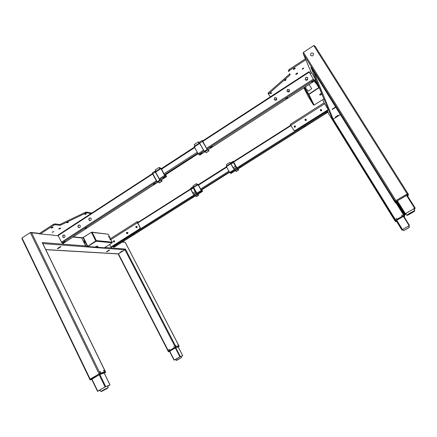 <?xml version="1.0" encoding="UTF-8"?>
<svg xmlns="http://www.w3.org/2000/svg" width="437" height="437" viewBox="0 0 437 437"><rect width="100%" height="100%" fill="white"/><g stroke="black" fill="none" stroke-linecap="round" stroke-linejoin="round"><path stroke-width="0.66" d="M90.148 379.977L91.781 379.436M90.022 379.169L90.295 379.748L100.237 374.165L100.002 373.411L99.188 373.815L89.825 379.354M105.448 372.417L105.667 372.144M105.399 371.576L100.002 373.411M91.721 379.311L99.21 374.799L104.487 372.821M104.268 373.105L105.607 372.269L100.237 374.165L90.415 379.84M60.426 228.048L58.837 228.775M59.153 228.513L58.738 229.037L60.279 228.655L60.699 228.136L59.153 228.513M52.79 227.082L51.14 227.83M51.462 227.562L51.042 228.092L52.642 227.704L53.063 227.174L51.462 227.562M67.189 222.384L66.85 222.799L68.046 222.509L68.38 222.094L67.189 222.384M52.56 231.949L52.238 232.347L53.773 231.648L52.56 231.949M85.16 214.054L84.811 214.485L85.963 214.201L86.313 213.769L85.16 214.054M53.008 235.079L45.901 234.527M39.554 233.877L39.002 233.522M91.857 213.054L86.46 212.038L86.865 212.83L91.016 213.6M62.584 243.322L63.239 242.896M62.453 243.054L62.759 242.857M86.865 212.83L85.767 213.098L85.362 212.306L86.46 212.038M85.362 212.306L60.481 224.192L60.885 225L85.767 213.098M60.885 225L59.738 225.29L59.334 224.487L60.481 224.192M59.334 224.487L54.882 223.881L55.286 224.694L59.738 225.29M55.286 224.694L53.702 225.219L53.298 224.4L54.882 223.881M40.379 233.964L53.702 225.219M53.298 224.4L39.385 233.538M168.687 351.67L175.636 347.546L178.957 346.47M175.871 347.612L169.534 351.321M178.165 346.88L175.893 347.601M175.712 347.617L168.606 351.599L168.387 351.173L175.417 347.12L178.952 345.798L179.165 346.213L175.636 347.546L175.417 347.12M179.175 346.235L178.984 345.793M138.698 221.876L137.18 221.679L137.409 222.744L140.266 227.611L139.916 228.944L139.594 228.895L139.944 227.557M111.047 247.2L139.916 228.944M110.949 247.009L139.594 228.895M140.266 227.611L137.731 222.804L137.972 222.34M85.095 241.836L84.794 241.41M84.101 240.918L84.041 241.819C84.57 242.672 84.986 242.961 85.291 242.688L85.395 241.699L84.986 241.148L84.8 241.535L85.395 241.699M85.281 241.978L84.86 241.142L85.281 241.978M108.687 236.963L109.31 237.477L108.611 236.51L108.687 236.963M109.922 239.367L110.545 239.88L109.845 238.908L109.922 239.367M109.856 238.018L112.276 242.158L112.233 242.797L104.35 247.79L96.91 247.216L97.888 246.255L96.883 247.156M86.286 246.43L85.86 245.752L86.286 246.43L95.151 247.08L96.905 246.173L97.975 246.435M85.696 245.862L81.768 238.072L81.845 237.542M85.86 245.752L81.768 238.072M87.739 246.512L96.145 241.24L96.32 240.579L87.804 246.271L86.45 246.321M87.455 246.402L85.423 242.371M84.734 241.006L82.997 237.559L91.47 232.287L83.194 237.499M81.938 237.963L81.981 237.455L82.997 237.559M87.695 246.419L96.014 241.224M96.85 247.156L95.332 247.042M91.366 232.276L91.535 232.599L92.152 232.386L91.426 232.2M83.543 237.826L83.117 237.783L83.352 237.515M107.912 234.177L92.152 232.386L96.32 240.579L112.276 242.158M110.015 237.761L108.289 234.396M104.132 247.774L104.519 247.719M105.415 247.79L105.355 247.156M83.347 237.438L87.804 246.271M168.829 349.824L169.114 349.261L169.447 349.463L169.168 350.026L168.829 349.824M106.934 251.75L109.545 250.101L109.103 250.068L106.486 251.723L109.234 250.079M57.635 248.407L60.617 246.659M60.372 246.643L57.373 248.577L57.979 248.62L60.978 246.681L60.372 246.643M119.946 252.581L122.152 250.985M45.77 249.674L118.187 253.924L124.971 249.795L125.403 249.057L175.996 346.831M42.526 243.24L105.284 371.565M173.489 347.131L174.112 346.776L173.489 347.131M122.163 242.136L125.042 242.213M100.051 373.395L31.601 232.828L30.3 232.528L22.041 237.979L21.926 238.64L89.803 379.305M38.461 233.249L39.161 233.839L46 234.467M62.338 242.825L62.868 243.895L63.409 243.939L62.977 243.065M109.632 244.441L111.32 247.73L111.714 247.763L111.331 247.02M104.148 370.636C103.706 370.112 103.547 370.166 103.678 370.8C104.115 371.33 104.274 371.275 104.148 370.636M100.581 371.871C100.133 371.335 99.969 371.39 100.1 372.034C100.548 372.57 100.707 372.515 100.581 371.871M177.875 345.186L177.837 344.869L177.892 345.181M53.096 235.264L58.29 235.794M100.543 371.882L100.106 371.592L100.133 372.024L100.576 372.313L100.543 371.882M100.16 390.279L97.762 391.186L105.104 386.953L110.031 384.904L107.644 386.303M107.633 386.27L109.567 385.155L105.344 386.854L98.008 391.088L100.128 390.225M176.138 345.782L175.86 345.547L176.138 345.782M181.164 356.554L182.715 355.652L179.907 356.832L174.292 360.044L175.789 359.487M175.767 359.449L180.044 356.778L182.376 355.838L181.153 356.537M104.11 370.652L103.678 370.363L104.143 371.079L104.11 370.652L103.711 370.789L104.11 370.652M173.533 347.104L174.063 346.798L173.533 347.104M168.873 349.797L169.403 349.491L168.873 349.797M404.061 216.73L404.509 216.424M404.646 215.621L404.471 216.462L404.613 215.66L404.247 215.834L395.534 220.893L404.192 215.736L403.919 215.294L395.572 220.106L395.114 220.417L395.529 221.619L395.387 220.854L395.846 220.548L395.572 220.106M404.247 215.834L404.646 215.512L404.372 215.07L403.919 215.294M396.184 220.559L403.526 216.304L403.979 216.086L403.914 216.495M396.381 221.1L396.146 220.598M395.9 220.647L395.529 221.619L396.408 221.138M328.242 109.605L295.161 130.521L293.784 130.275L290.25 124.348L324.079 102.842M305.223 120.077L305.223 120.077C304.889 119.438 305.092 119.154 305.818 119.23C306.146 119.864 305.944 120.142 305.217 120.071M328.362 109.802L295.297 130.707L293.817 130.313M327.635 111.113L327.351 111.293M408.278 194.203L407.732 194.481L408.377 194.236L407.699 196.197M395.114 202.511L395.108 201.096L395.747 200.649L407.35 193.875L407.978 193.58L408.377 194.236L395.693 201.752L408.311 194.389M396.922 202.478L395.682 203.145L395.108 202.506L395.704 203.15M396.791 202.271L396.517 202.539L396.872 202.402M407.333 195.607L407.426 195.028L406.798 195.317L397.184 200.927L396.545 201.375L396.517 202.539M395.693 201.752L395.682 203.145L395.693 201.752L396.201 201.391M407.978 193.58L408.36 194.186M294.483 68.199L293.648 68.756M295.002 68.057L293.293 69.199M294.456 69.183L295.27 68.128L294.074 68.423L293.265 69.478L294.456 69.183M297.46 73.006L295.794 74.115M296.92 74.104L297.717 73.088L296.559 73.383L295.762 74.399L296.92 74.104M296.854 73.208L296.226 73.629M303.081 68.904L303.715 68.096L302.814 68.325L302.18 69.133L303.081 68.904M285.547 80.364L286.148 79.594L285.23 79.824L284.624 80.594L285.547 80.364M271.071 93.485L271.645 92.753L270.727 92.988L270.153 93.715L271.071 93.485M307.38 63.376L309.145 67.648M315.64 79.348L314.165 80.304M315.809 79.621L314.29 80.605M288.802 91.917L289.097 91.732M270.366 96.834L268.039 93.463L268.465 92.72L268.957 93.54L268.531 94.283L268.039 93.463M289.66 70.362L288.759 71.515L288.24 70.668L289.141 69.51L289.66 70.362L305.84 59.743M288.24 70.668L288.759 71.515M290.288 74.366L289.807 75.18L289.299 74.345L289.775 73.531M268.957 93.54L289.807 75.18M289.299 74.345L268.465 92.72M310.854 71.564L309.429 72.487M305.419 58.82L289.141 69.51M315.208 81.025L316.514 83.205L315.143 81.069L314.848 82.009L315.498 83.096L314.848 82.009M314.678 80.353L315.219 81.014M315.148 82.446L314.919 82.09M310.592 55.362C310.478 53.057 311.417 52.435 313.422 53.505C313.537 55.816 312.592 56.433 310.592 55.362M304.928 89.192L304.452 88.367L304.928 89.192M305.387 88.793L304.928 88.066L304.491 88.345M306.605 91.917L306.135 91.098L306.605 91.917M306.927 92.294L307.348 92.021L306.878 91.202L306.61 90.792L306.173 91.071M316.47 83.238L319.059 87.405L308.751 94.146L306.157 89.935L306.921 89.443L308.276 91.169L311.679 88.7L309.068 84.478L311.707 88.76M305.343 86.887L306.233 88.34L305.468 88.831L306.261 90.142L305.758 90.404L308.134 94.255L308.888 94.403L319.19 87.668L308.844 94.316M305.468 88.831L306.261 90.142M306.195 88.269L305.037 89.23L305.785 90.454M314.099 105.055L323.872 98.926L321.922 94.234L320.026 95.195L319.687 94.408L321.424 93.043L319.19 87.668M321.916 94.223L321.463 94.135L320.37 95.102M323.741 99.013L324.309 99.461M323.822 98.959L324.128 99.576M324.32 99.45L323.833 98.822M319.321 87.444L323.79 98.724M320.25 94.911L319.955 95.031M314.148 105.126L313.4 104.913L308.134 94.255M308.238 96.517L303.89 87.826L308.216 96.468M314.509 80.468L314.853 81.277M305.037 89.23L304.092 87.695M318.83 87.673L316.098 83.281M314.946 81.424L314.394 80.539M305.43 88.766L304.578 87.384M318.775 86.717L314.809 80.271M318.983 86.581L315.022 80.135M401.592 215.436L402.33 215.009L401.592 215.436M402.384 215.299L401.532 215.206M335.299 117.154L338.205 115.248M335.37 117.335L338.243 115.231L335.37 117.335M332.213 109.255L335.261 107.234M332.289 109.452L335.398 107.486L335.299 107.212L332.18 109.179L332.289 109.452M340.357 114.603L333.152 119.126L332.388 119.104L395.124 220.401M396.791 218.205L396.059 218.631L396.791 218.205M310.931 67.385L395.108 202.429L310.898 67.336M307.369 63.387L305.255 58.487M305.337 58.684L303.202 53.669L303.42 52.364L313.75 45.552L314.935 45.961L407.923 193.58M328.853 114.084L395.114 221.1L328.826 114.03M327.652 111.151L327.351 110.441M328.329 109.824L324.112 102.924M315.76 79.654L310.827 71.499L309.38 68.09M394.387 201.124C394.005 200.468 394.005 200.43 394.387 200.998C394.769 201.654 394.769 201.697 394.387 201.124M394.376 200.179C393.988 199.512 393.988 199.469 394.376 200.048C394.764 200.714 394.764 200.758 394.376 200.179L394.13 199.704L394.376 200.168M402.925 229.725L402.029 230.217L402.488 229.496L409.524 225.497L408.797 226.366M409.524 225.497L403.722 216.195L409.524 225.497M402.029 230.217L396.146 220.712L402.029 230.217M408.786 225.918L408.983 226.235L409.152 225.71L402.482 229.523L402.395 230.004L402.914 229.709M394.387 201.009L394.633 201.468L394.387 201.009M414.15 209.481L414.822 209.05L415.15 208.034L414.647 208.274L404.837 213.988L404.678 214.906L406 214.185M415.15 208.034L407.055 195.17L415.15 208.028M405.978 214.152L405.181 214.611L405.35 213.693L414.631 208.334L414.134 209.449M413.932 208.739L414.314 209.345M402.275 215.042L401.647 215.408L402.275 215.042M396.736 218.238L396.113 218.598L396.736 218.238M62.77 236.936L63.48 237.559C64.725 237.559 65.206 236.887 64.911 235.543L64.206 234.92C62.955 234.915 62.475 235.587 62.77 236.936M64.119 234.898C63.065 235.144 62.693 235.833 63.01 236.958L63.813 237.602M88.924 219.958L89.58 220.554C90.896 220.619 91.409 219.942 91.115 218.538L90.47 217.943C89.148 217.872 88.635 218.544 88.924 219.958M90.372 217.91C89.235 218.107 88.831 218.8 89.153 219.997L89.907 220.625M78.032 227.027L78.715 227.633C79.998 227.672 80.495 227 80.206 225.618L79.534 225.011C78.239 224.973 77.742 225.639 78.032 227.027M79.436 224.984C78.338 225.202 77.944 225.891 78.267 227.06L79.042 227.693M161.346 168.633L164.836 175.466L166.278 176.198L165.563 174.805M161.624 168.453L160.827 168.152L160.969 168.622L164.662 175.395L165.252 176.1L166.552 176.586L165.661 174.745M58.236 234.986L58.159 235.532L61.464 242.185L62.12 242.803L63.971 242.841M85.106 228.431L86.799 227.622M63.906 241.912L65.244 241.568M153.283 184.37L153.868 183.649L155.37 183.272M164.372 177.772C162.837 178.46 162.548 178.34 163.493 177.422L164.984 177.051M64.097 241.951L64.933 241.727L64.097 241.951M63.917 241.934C65.157 241.366 65.474 241.399 64.884 242.016C63.644 242.579 63.327 242.551 63.917 241.934M85.674 227.999L86.488 227.781L85.674 227.999M85.505 227.972C86.739 227.415 87.039 227.453 86.411 228.098C85.177 228.66 84.876 228.617 85.505 227.972M163.646 177.498L163.23 177.996L164.241 177.739L164.651 177.236L163.646 177.498M164.383 177.793C162.848 178.476 162.559 178.362 163.504 177.444C165.039 176.756 165.328 176.876 164.383 177.793M154.021 183.72L153.622 184.206L155.042 183.458L154.021 183.72M153.879 183.666C155.414 182.983 155.714 183.092 154.785 183.993C153.256 184.682 152.95 184.572 153.879 183.666M198.278 184.676L201.331 190.472L202.353 191.024L201.757 189.871M114.09 241.541L114.123 241.235M198.513 184.523L197.879 184.277L198.021 184.693L201.206 190.423L202.588 191.351L201.828 189.827M133.853 234.565C132.837 235.04 132.619 235.013 133.203 234.478C134.225 233.997 134.443 234.03 133.853 234.565C132.826 235.024 132.608 234.997 133.198 234.461L134.225 234.156M114.204 246.621L115.603 245.927M191.379 197.901L193.116 196.945M199.589 192.717L201.331 191.75M112.456 246.304L113.057 246.992L114.374 247.031M114.691 246.266L115.346 246.064L114.691 246.266M114.565 246.255C115.587 245.774 115.816 245.791 115.253 246.31C114.232 246.79 114.002 246.774 114.565 246.255M133.323 234.494L133.968 234.298L133.323 234.494M200.255 192.16L199.873 192.57L200.676 192.324L201.058 191.914L200.255 192.16M200.78 192.367C199.512 192.952 199.305 192.87 200.157 192.116C201.424 191.532 201.632 191.614 200.78 192.367M192.034 197.349L191.657 197.753L192.471 197.508L192.843 197.103L192.034 197.349M191.93 197.316C193.198 196.726 193.411 196.803 192.575 197.546C191.308 198.13 191.095 198.054 191.93 197.316M303.879 126.894L305.316 126.009M325.467 113.287L326.909 112.347M327.783 112.271L326.98 110.676M230.916 173.44L229.682 172.424L226.235 166.257L230.791 163.389L226.235 166.257M239.798 167.344L240.416 166.661L241.546 166.328M231.326 172.691L231.932 172.02L233.074 171.686M320.938 110.49L321.299 110.31M326.253 112.959L326.647 112.538L326.253 112.959M326.286 113.041C325.292 113.489 325.232 113.347 326.1 112.62C327.094 112.172 327.155 112.309 326.286 113.041M304.682 126.583L304.157 126.746L304.682 126.583M304.726 126.659C303.726 127.107 303.649 126.981 304.485 126.277C305.479 125.823 305.561 125.949 304.726 126.659M232.38 172.304L232.795 171.856L231.61 172.539L232.38 172.304M231.938 172.036C233.2 171.457 233.374 171.566 232.468 172.353C231.206 172.932 231.031 172.828 231.938 172.036M240.847 166.956L241.273 166.497L240.082 167.191L240.847 166.956M240.929 167.01C239.667 167.59 239.503 167.48 240.426 166.677C241.683 166.098 241.852 166.213 240.929 167.01M307.222 79.987L307.823 78.032C307.309 77.256 306.605 77.092 305.714 77.546L305.119 79.518C305.638 80.282 306.337 80.441 307.222 79.987M307.877 78.157C307.358 77.404 306.659 77.251 305.785 77.704L305.141 79.55M288.972 91.825L289.512 89.793L287.486 89.388L286.945 91.431L288.972 91.825M289.556 89.869L287.573 89.536L286.994 91.502M276.233 100.084L276.736 97.997L274.769 97.653L274.272 99.745L276.233 100.084M276.768 98.046L274.862 97.79L274.338 99.838M307.752 79.436L306.637 79.387L306.173 80.239M289.567 91.136L288.529 91.131L288.081 92.081M276.867 99.297L275.894 99.33L275.463 100.33M314.427 80.976L308.937 71.766M199.78 155.069L198.092 153.758L194.159 146.493M285.94 98.729L286.612 97.899L287.639 97.631M311.636 82.134L312.357 81.249L313.351 80.992M210.104 147.684L210.792 146.837L212.196 146.482M200.135 154.119L200.802 153.294L202.222 152.939M307.708 79.501L306.708 79.534L306.25 80.244M289.529 91.207L288.611 91.273L288.158 92.081M276.834 99.368L275.987 99.461L275.539 100.324M312.586 81.763L313.039 81.216L312.417 81.386L311.963 81.932L312.586 81.763M312.635 81.877C311.434 82.391 311.346 82.189 312.368 81.271C313.569 80.752 313.657 80.954 312.635 81.877M286.901 98.363L287.327 97.85L286.688 98.019L286.268 98.533L286.901 98.363M286.967 98.467C285.765 98.986 285.651 98.806 286.623 97.915C287.83 97.396 287.945 97.577 286.967 98.467M201.435 153.693L201.894 153.136L200.474 153.944L201.435 153.693M200.812 153.316C202.336 152.639 202.588 152.792 201.555 153.764C200.031 154.441 199.785 154.288 200.812 153.316M211.399 147.253L211.869 146.685L210.913 146.93L210.448 147.504L211.399 147.253M211.513 147.329C209.989 148.006 209.755 147.848 210.803 146.854C212.327 146.182 212.562 146.34 211.513 147.329M181.36 163.968C182.005 163.684 182.12 163.738 181.705 164.137C181.06 164.421 180.951 164.367 181.36 163.968M113.784 241.743L113.363 240.929L113.757 241.759M114.084 240.803L114.565 241.158L114.45 241.765M114.204 240.825L114.685 241.109L114.079 241.961M113.839 240.782L114.281 241.066L113.713 241.934M114.281 241.066L114.21 241.737M113.959 240.798L114.439 241.082L113.882 241.951M114.521 241.087L113.953 241.956M113.686 240.874L114.079 241.109L113.587 241.808M113.412 240.902L114.199 241.055C114.254 241.836 113.964 242.06 113.32 241.727M113.8 241.94L114.166 241.869L113.926 240.787L114.155 241.869L113.795 241.94M136.36 226.503C136.825 226.956 136.748 227.262 136.12 227.426C135.656 226.972 135.732 226.661 136.36 226.503M136.131 227.491C136.841 227.306 136.928 226.956 136.399 226.442C135.694 226.628 135.601 226.978 136.131 227.491M137.163 226.918L137.098 227.311M136.601 226.442L137.289 227.191L136.601 227.611M136.808 226.606L137.01 227.136L136.661 227.486M136.721 226.448L137.136 227.164L136.41 227.573M136.808 226.475L136.819 226.475C137.338 227.022 137.24 227.398 136.524 227.606M135.912 226.595C136.481 226.251 136.792 226.421 136.841 227.114L135.809 227.207M136.453 226.404L136.912 227.131L136.257 227.562M126.375 233.003C126.61 232.358 126.899 232.315 127.249 232.883C127.014 233.527 126.719 233.566 126.375 233.003M127.358 232.435C128.03 232.768 128.041 233.156 127.407 233.593L126.845 233.533M127.691 232.746L127.604 233.369M127.451 232.451L127.823 232.932L127.462 232.451C128.107 232.806 128.112 233.194 127.484 233.604L127.309 233.598M127.091 232.391C127.719 232.757 127.724 233.139 127.096 233.555L126.921 233.544M127.533 232.724L127.446 233.347M127.205 232.413C127.872 232.752 127.888 233.134 127.254 233.577M126.899 232.473L126.768 233.418M126.943 233.533C126.222 233.243 126.184 232.855 126.834 232.375C127.56 232.664 127.593 233.052 126.943 233.533M127.009 232.38C127.642 232.746 127.648 233.129 127.02 233.544M127.812 232.932L127.156 233.577L127.823 232.932M320.632 109.485C321.375 109.403 321.55 109.682 321.151 110.326C320.403 110.408 320.234 110.124 320.632 109.485M321.627 109.971C321.654 110.856 321.288 111.085 320.529 110.648L320.479 110.539M321.523 109.747C321.528 110.621 321.157 110.84 320.414 110.397L320.37 110.315M320.458 110.501L321.304 110.632L321.572 109.845C321.572 110.719 321.2 110.938 320.458 110.501M321.594 109.895C321.594 110.769 321.222 110.987 320.485 110.55L320.441 110.468M321.375 109.714C321.403 110.435 321.102 110.621 320.479 110.266L320.441 110.179M320.392 110.348C320.343 109.458 320.709 109.228 321.479 109.66C321.528 110.556 321.162 110.785 320.392 110.348M321.55 109.802L321.299 110.621L320.419 110.419M295.259 126.566C294.762 127.129 294.44 127.058 294.281 126.359C294.778 125.796 295.101 125.867 295.259 126.566M294.232 126.359C294.407 127.151 294.773 127.233 295.33 126.599C295.155 125.801 294.789 125.725 294.232 126.359M295.45 126.561L294.636 127.145M295.412 126.304L294.828 127.375L294.412 127.025M294.964 125.905C295.625 126.473 295.516 126.872 294.636 127.112C293.981 126.544 294.09 126.14 294.964 125.905M295.33 126.162L294.669 127.156L294.303 126.899M294.374 126.992L295.527 126.823L295.39 126.255L295.521 126.812L294.369 126.987M306.244 119.623L306.211 120.312L305.146 120.279M306.228 119.601C306.353 120.333 306.047 120.617 305.316 120.454C306.042 120.612 306.348 120.328 306.222 119.596L306.239 119.618M306.266 119.667L306.239 120.361L305.184 120.339M306.129 119.438L306.102 120.126L305.048 120.109M306.168 119.503L306.157 120.219L305.092 120.175M305.966 119.388L305.944 119.951L305.086 119.94M306.047 120.033C305.234 120.475 304.9 120.251 305.042 119.361C305.851 118.919 306.19 119.143 306.047 120.033M306.102 119.388L306.075 120.082L305.015 120.06M306.118 119.41L306.118 119.416C306.239 120.148 305.938 120.432 305.206 120.268L305.037 120.093M161.482 179.897L162.023 180.891M155.965 171.315L155.321 171.113L155.463 171.981L160.04 180.443L155.321 172.025L155.272 171.069L152.36 172.872L157.336 182.191L160.013 180.459L157.336 182.191M160.221 179.907L160.089 180.306M157.298 182.202L152.344 173.019M159.341 182.95L158.178 181.934M161.357 179.94L158.128 181.907M160.073 180.279L160.242 179.754L159.33 178.886L155.616 172.047L155.665 171.512M191.291 190.242L191.45 190.548M190.98 189.461L193.711 194.345L192.783 193.296L191.018 189.713M190.909 189.5L193.334 188.008L196.06 192.75L193.711 194.345L194.175 195.039L193.586 194.312M196.06 192.75L195.137 191.761L193.323 187.981M196.65 193.476L197.125 194.339L196.535 193.515L194.225 194.973L194.935 196.126M196.655 195.049L195.547 195.82L196.311 196.606L198.606 195.159L197.83 194.35L197.3 194.634M197.841 194.367L114.275 247.091M195.896 192.537L192.963 186.741L195.852 192.04C196.137 192.804 195.962 192.717 195.334 191.777L193.373 187.992L190.876 189.385M190.729 188.172L191.067 189.259M198.633 195.011L198.218 194.11M197.125 194.339L197.366 194.044L193.454 187.085M198.136 194.159L198.66 195.039M197.322 194.558L197.366 194.044M197.011 194.378L194.705 195.836L194.968 196.12L193.618 194.35M191.417 190.543L193.427 194.104M191.007 189.297L190.652 188.32M196.388 196.661L195.634 195.907M202.817 140.812L202.298 140.517L202.544 141.331L207.362 149.711L202.533 140.878M208.935 150.618L208.351 149.585M207.362 149.711L202.407 141.375L202.265 140.479L199.272 142.315L199.616 143.194L204.521 151.694L207.307 149.886L204.521 151.694L204.139 151.404L199.283 142.451M204.5 151.699L199.551 143.276L199.321 142.282M208.274 149.623L205.051 151.601M206.16 152.726L205.024 151.573L206.138 152.6M236.149 167L233.566 162.466L236.313 167.404L235.472 166.224L233.025 167.813L231.047 164.017L233.85 168.922M235.472 166.224L233.429 162.509M236.351 167.262L237.406 168.895L236.799 168.065L234.418 169.567L234.855 170.506L233.833 168.917M236.909 168.027L236.313 167.404L233.817 168.906L233.03 167.819L233.817 168.906M233.904 163.165L234.101 163.498M233.702 162.662L233.2 161.297L236.078 166.584C236.417 167.327 236.275 167.218 235.652 166.251L233.937 163.028M231.053 163.864L230.649 162.837M230.916 173.462L235.532 170.545L236.248 171.408L238.613 169.917L237.914 169.064L235.543 170.561M235.532 170.545L235.854 170.299M235.548 166.366L236.056 167.125M230.698 162.766L231.129 163.82M238.613 169.917L238.187 168.873L238.613 169.917M237.581 169.114L233.478 161.657M238.132 168.906L238.668 169.796M237.537 168.666L237.537 169.239L237.395 168.868M230.807 163.241L231.097 163.837M234.39 169.589L234.669 170.015M236.133 171.397L235.647 170.681M156.058 171.255L159.904 168.748M159.68 168.655L159.03 167.458L155.179 169.971L155.829 171.162M159.03 167.458L160.74 168.207M193.793 186.872L197.082 184.78M196.918 184.709L196.355 183.698L193.067 185.791L193.624 186.801M196.355 183.698L197.693 184.392M227.098 165.71L230.474 163.569M230.332 163.476L229.753 162.46L226.377 164.607L226.956 165.623M229.753 162.46L230.638 163.039M195.115 145.827L199.086 143.243M198.89 143.118L198.218 141.921L194.247 144.505L194.918 145.707M198.218 141.921L199.234 142.582M407.35 193.875L407.808 194.623M395.747 200.649L396.124 201.255L395.485 201.708L395.108 201.096M396.179 202.915L395.682 203.145M395.474 221.63L395.889 221.439M395.534 220.893L395.114 220.417M404.099 216.708L404.46 216.473M105.607 372.269L105.454 371.516M99.188 373.815L99.472 374.394L105.65 372.1L42.449 242.89M100.237 374.165L99.587 374.487M179.197 346.208L178.187 346.918M176.16 347.393L175.974 346.836M169.583 351.414L168.513 351.801M110.943 239.563L137.409 222.744M112.112 242.786L96.145 241.24M95.703 240.798L91.535 232.599M91.557 232.216L92.081 232.282M45.716 249.565L118.487 253.859L168.491 351.119M42.793 243.589L124.971 249.795L175.33 347.169M42.181 242.54L85.745 245.949M87.291 246.075L87.722 246.107M105.508 247.5L125.403 249.057M125.288 242.459L178.891 345.814M22.041 237.979L90.153 379.092M30.3 232.528L99.079 373.881M31.601 232.828L39.04 233.593M72.946 237.078L81.883 237.996M83.292 238.143L83.724 238.187M99.199 374.809L105.104 386.953M91.901 379.065L97.762 391.186M104.121 372.947L109.971 384.921M99.838 374.471L105.754 386.619M178.105 346.82L182.688 355.663M175.734 347.672L180.355 356.603M175.297 347.907L179.907 356.832M169.709 351.135L174.292 360.044M169.523 351.239L174.112 360.159M108.103 387.756L100.838 391.497L99.975 389.951M107.633 387.865C105.492 388.717 99.013 392.453 101.504 391.399C103.667 390.531 110.042 386.86 107.633 387.865M175.669 359.28L176.324 360.399L181.59 357.51L181.076 356.363M176.657 360.372L181.355 357.69L176.657 360.372M324.636 103.793L290.785 125.299M408.36 194.345L408.027 195.956M311.57 72.804L310.188 73.706M305.534 88.973L305.059 89.279M308.888 94.403L314.11 105.049M308.249 96.544L313.4 104.907L308.254 96.544M304.66 88.236L304.316 87.553M395.682 220.046L333.152 119.126L313.842 72.061M396.599 202.67L404.34 215.075L396.599 202.67M396.08 202.97L403.804 215.359M332.388 119.104L324.254 99.521M318.906 86.635L310.871 67.287M309.227 67.844L307.342 63.403M303.251 53.767L395.119 201.08M303.42 52.364L395.9 200.556M313.75 45.552L407.191 193.962M328.864 114.101L327.734 111.435M324.161 103.023L322.73 99.652L324.134 102.974M314.968 81.364L314.569 80.43M403.373 216.391L409.163 225.683M396.736 220.221L402.488 229.496M396.354 220.445L402.116 229.736M396.823 201.151L404.837 213.988M396.534 201.856L404.678 214.906L396.534 201.856M406.579 195.443L414.647 208.274M397.359 200.823L405.361 213.638M409.322 227.344L403.564 230.621M403.695 230.638L409.267 227.453L403.695 230.638M408.611 226.038L409.311 227.306M405.667 213.698L406 213.316M406.842 215.343L406.809 215.31C406.694 214.944 414.877 210.202 414.811 210.678L414.806 210.7M414.751 210.891C414.751 211.317 406.721 215.938 407.005 215.354C406.913 214.977 415.117 210.246 414.751 210.891M413.566 208.946L413.839 208.935M166.47 176.597L161.078 180.082M158.172 181.961L63.813 242.945M165.252 176.1L159.855 179.591M156.757 181.595L62.12 242.803M164.662 175.395L159.314 178.859M156.326 180.792L61.464 242.185M160.969 168.622L155.638 172.091M152.66 174.024L58.159 235.532M202.539 191.357L197.693 194.416M201.675 191.007L197.071 193.913M194.465 195.563L113.057 246.992M201.206 190.423L196.645 193.307M194.099 194.913L112.544 246.473M198.021 184.693L193.471 187.582M190.942 189.188L137.802 222.936M197.874 184.305L193.301 187.211L197.879 184.277M190.756 188.828L137.633 222.575L190.745 188.806M226.399 166.666L230.987 163.749M233.571 162.111L290.993 125.638M229.682 172.424L234.281 169.512M236.876 167.874L327.089 110.845M230.13 173.025L234.658 170.168M237.296 168.502L327.477 111.522M230.878 173.467L235.652 170.452M236.707 169.785L327.794 112.287M237.996 168.966L327.794 112.265M233.385 161.745L290.774 125.277M194.268 146.947L199.649 143.445M202.697 141.462L309.21 72.138M198.092 153.758L203.495 150.262M206.559 148.28L313.515 79.053M198.66 154.496L203.953 151.071M207.089 149.044L313.99 79.9M199.714 155.113L205.084 151.644M207.908 149.82L208.957 150.923L206.067 152.644L205.166 151.595M208.083 149.705L314.449 80.965M197.234 152.223L163.935 173.806M194.645 147.624L161.439 169.228M198.07 153.72L164.744 175.292M197.764 153.168L164.443 174.745M228.928 171.102L200.545 189.063M226.71 167.213L198.393 185.19M201.195 190.226L229.594 172.271L201.184 190.204M229.365 171.867L200.971 189.822M158.118 181.907L159.347 182.813M160.931 180.181L161.914 181.153L159.232 182.885L158.243 181.918M155.321 171.113L155.987 171.299M155.463 171.981L152.568 173.855L156.938 181.912M159.844 180.055L156.998 181.852L157.32 182.202M152.437 172.823L152.568 173.855M161.007 180.049L161.985 181.011M192.826 193.225L195.257 191.728M197.262 194.673L194.968 196.12L197.251 194.667M190.931 189.008L193.23 187.544M192.952 186.757L193.711 186.921M198.693 195.202L198.223 194.11M202.298 140.517L202.828 140.807M202.544 141.331L199.551 143.276M207.154 149.465L204.139 151.404M208.028 149.662L208.919 150.71M231.091 163.984L233.424 162.504M233.025 167.813L230.998 164.061M237.296 168.933L234.915 170.435L235.155 170.741L237.52 169.239M238.531 169.813L236.324 171.468M230.982 163.564L233.353 162.056M230.654 162.782L233.161 161.308M233.642 161.548L233.2 161.297M90.017 379.944L89.738 379.371M168.48 351.812L168.136 351.343M110.359 238.728L137.18 221.679M84.986 241.148L83.98 240.94M108.054 234.194L91.907 232.167M118.127 253.919L168.179 351.304M122.464 241.945L125.162 242.224M125.261 242.317L178.93 345.804M30.929 232.468L38.675 233.271M73.29 236.854L81.67 237.723M91.666 379.201L97.533 391.344M104.181 372.925L110.031 384.904M169.496 351.255L174.09 360.175M178.132 346.814L182.715 355.652M108.168 387.564L107.513 385.98M404.646 215.512L404.372 215.07M395.463 221.63L395.114 221.149M315.498 83.096L316.432 83.254M306.266 90.175L305.791 90.481M309.188 67.779L307.337 63.409M305.299 58.618L303.202 53.669M314.935 45.961L407.929 193.58M328.843 114.062L327.706 111.386M403.706 230.649L402.717 229.425M407.038 215.381L405.651 213.518M414.806 210.672L413.746 208.842M166.513 176.608L161.111 180.099M158.194 181.983L63.939 242.896M160.827 168.152L155.452 171.654M152.447 173.609L58.105 235.03M202.566 191.362L197.95 194.279M196.169 195.405L114.352 247.063M237.247 169.463L238.001 168.988M233.374 161.723L290.763 125.261M199.78 155.113L205.106 151.672M208.11 149.727L314.449 81.003M194.094 146.493L199.414 143.025M202.489 141.025L308.932 71.728M194.372 147.138L161.171 168.748M198.092 153.753L164.76 175.324M226.464 166.776L198.152 184.753M162.023 181.218L159.363 182.939M196.399 196.65L198.682 195.213M190.663 188.2L192.963 186.741M193.11 186.703L193.728 186.91M202.681 141.424L202.473 140.993M208.946 150.929L206.177 152.721M230.987 164.093L233.38 162.389M235.155 170.741L237.531 169.245M233.953 163.116L234.117 163.46M233.172 161.264L233.653 161.548"/></g></svg>
